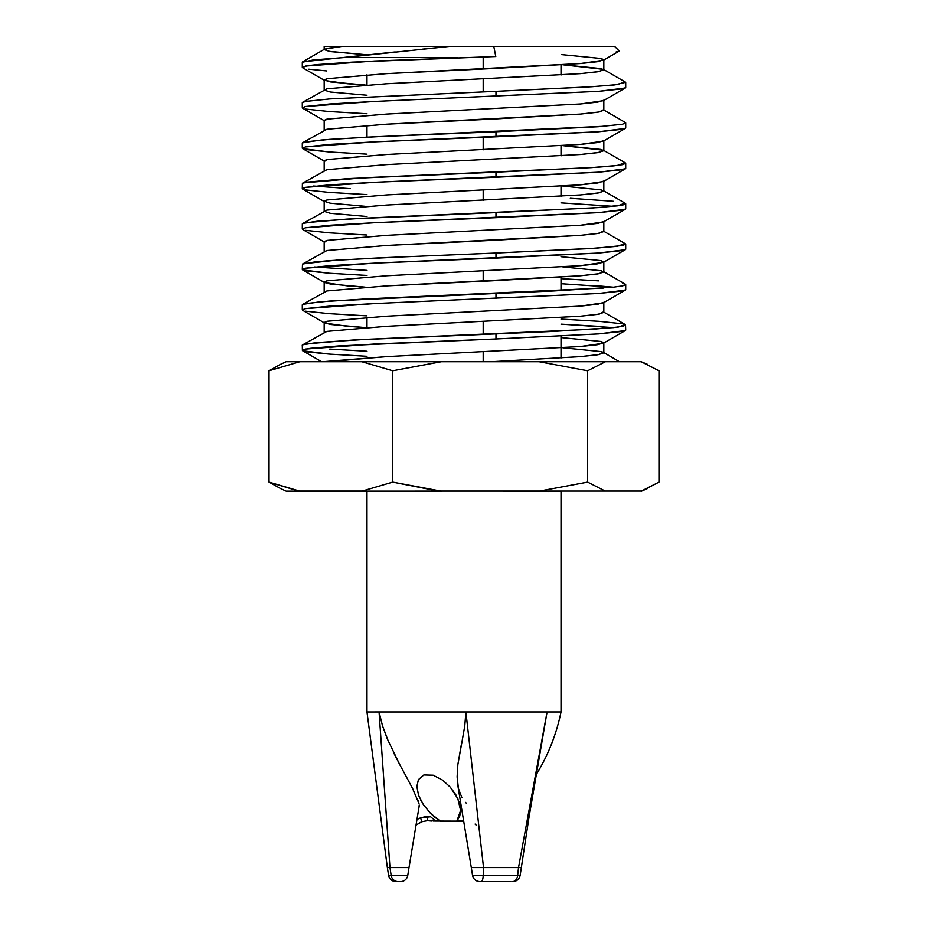 <?xml version="1.0" encoding="UTF-8"?>
<svg xmlns="http://www.w3.org/2000/svg" width="928" height="928" viewBox="0 0 928 928"><rect width="100%" height="100%" fill="white"/><g stroke="black" fill="none" stroke-linecap="round" stroke-linejoin="round"><path stroke-width="1.39" d="M459.743 816.13L456.878 821.129L440.243 821.129L430.557 813.38L423.307 804.553L418.586 795.389L416.869 786.48L418.424 779.624L423.864 774.961L433.144 775.205L442.621 780.158L450.254 787.13L455.822 794.762L459.348 802.662L460.601 810.434L459.743 816.13M536.407 774.335L536.407 774.335A193.998 193.998 0 0 0 561.022 711.973L561.022 491.202L503.173 491.167M520.098 875.464L517.638 875.464L518.52 867.564L521.385 867.564L518.52 867.564L517.638 875.464L520.132 875.464C519.216 879.245 516.826 881.287 512.952 881.6L512.94 881.6M472.549 875.464L517.638 875.464A7.273 5.116 90 0 1 512.581 881.6A7.273 5.116 -90 0 0 517.638 875.464L483.198 875.464L483.534 867.564L471.296 867.564L472.549 875.464C473.454 879.245 475.855 881.287 479.73 881.6L481.307 881.6A7.273 1.914 -90 0 0 483.198 875.464L472.561 875.464M497.884 711.973L465.891 711.973L464.789 725.754L462.469 739.071L464.789 725.754L465.891 711.973L366.978 711.985L379.053 711.973L389.957 867.564L387.347 867.564L409.004 867.564L407.752 875.464A7.273 7.273 0 0 1 400.56 881.6L400.56 881.6A7.273 7.273 0 0 0 407.752 875.464L409.004 867.564L389.957 867.564L391.164 875.464L407.752 875.464L391.164 875.464L389.957 867.564L379.053 711.973L561.022 711.973L547.068 711.973L544.214 728.584L547.068 711.973L525.793 711.973M366.978 491.202L366.978 711.973L366.978 491.202L423.98 491.167M424.827 491.167L380.294 491.167M561.022 358.011L561.022 336.075M561.022 290.592L561.022 277.159M366.978 317.341L366.978 327.445M416.904 819.517L420.546 817.835L416.916 819.494L420.546 817.835L430.522 816.71L433.074 818.867L430.522 816.71L427.205 816.582L427.344 820.688L440.243 821.048L430.557 813.38L423.307 804.553L418.586 795.389L416.869 786.48L418.574 795.354M416.869 786.48L418.424 779.624L423.864 774.961L433.144 775.205L442.621 780.158L450.254 787.13L457.852 798.718L460.601 810.434L456.878 821.129L433.272 821.048M439.744 820.746L434.733 817.185M456.878 821.048L463.722 821.048L456.878 821.048M466.401 803.242L465.45 802.36M461.935 797.755L458.409 788.487L457.121 776.817L457.852 764.591L461.158 745.532M393.275 752.005L399.736 764.591L387.37 739.071L382.487 725.754L379.053 711.973L382.487 725.754L388.484 741.681M399.771 764.637L406.522 777.096M412.403 788.15L412.809 788.951M418.052 800.539L419.05 803.903M433.782 819.494L435.464 821.048M421.231 801.142L420.593 799.948M430.557 813.392L435.104 817.475M419.073 806.455L419.224 805.063M418.957 803.52L412.577 788.487L406.255 776.62M456.878 821.129L463.733 821.129L456.878 821.129M504.02 491.167L547.706 491.167M548.019 491.538L561.022 491.202L561.022 711.973M379.053 711.973L380.422 718.376M393.46 752.376L396.604 758.617M368.323 711.973L367.152 711.985M406.371 776.817L399.736 764.591M416.916 819.494L420.546 817.835L421.892 821.721L427.344 820.688L427.205 816.582L420.546 817.835L425.476 816.71M431.659 821.048L427.344 820.688L421.834 821.744M430.986 820.92L427.936 820.677L430.986 820.92M421.37 821.906L416.034 825.108L421.892 821.721L420.546 817.835L430.604 816.779M430.685 816.837L431.822 817.777M366.978 711.985L387.347 867.564L388.6 875.464L391.164 875.464L388.6 875.464C389.516 879.245 391.906 881.287 395.792 881.6L398.112 881.6L395.792 881.6M400.246 881.6L398.112 881.6A7.273 7.041 -90 0 1 391.164 875.464A7.273 7.041 90 0 0 398.112 881.6L400.56 881.6M462.469 739.071L457.852 764.591L457.121 776.817L457.864 785.691L471.296 867.564L483.534 867.564L465.891 711.973L483.534 867.564L518.52 867.564L483.534 867.564L483.198 875.464A7.273 1.914 90 0 1 481.307 881.6L480.356 881.6M480.646 881.6L510.829 881.6M518.52 867.564L547.068 711.973L518.52 867.564M546.395 715.882L545.038 723.886M520.132 875.464L528.879 818.02L544.342 727.877M544.086 729.315L543.054 734.732M476.4 825.398L475.101 824.087M619.138 50.912L614.626 46.4L493.777 46.4L495.784 56.504L493.777 46.4L614.591 46.4M483.186 56.84L483.186 68.985L483.186 56.84M483.186 79.089L483.186 91.837L483.186 79.089M483.186 137.321L483.186 149.826L483.186 137.321M483.186 190.252L483.186 200.367L483.186 190.252M483.186 271.104L483.186 281.219L483.186 271.104M483.186 321.645L483.186 334.393L483.186 321.645M483.186 351.956L483.186 361.723L483.186 351.956M561.022 319.093L599.163 321.32L622.769 323.837L625.495 324.719L623.628 326.099L613.779 327.572L554.283 331.366L495.97 333.894L495.97 338.952L374.529 343.998L305.486 349.056L302.69 350.761L303.943 349.404L310.532 348.29L338.813 345.912L495.97 338.952L495.97 333.894L352.849 340.019L306.078 343.894C303.085 344.474 301.832 344.984 302.342 345.413M302.412 350.552L302.296 345.251M321.622 361.723L302.69 350.761L329.312 354.102L366.978 356.294L328.964 354.078L306.228 351.758M329.753 349.079L366.978 351.236M422.379 49.172L449.57 46.4L493.777 46.4L385.63 46.4L449.546 46.4L345.239 57.478L457.701 57.478L345.239 57.478L313.432 59.926L302.308 62.269L302.296 67.326L307.69 65.702L317.701 64.542L352.072 62.141L495.784 56.538L374.529 61.016L305.486 66.074L302.69 67.79L324.638 80.492L326.934 78.706L386.628 73.648L580.464 63.545L603.362 60.274L601.066 58.499L561.742 54.624L601.066 58.499L603.826 59.752L597.771 61.689L580.464 63.545L491.643 68.602L386.628 73.648L326.934 78.706L324.174 79.959L330.229 81.908L365.133 85.016L347.536 83.764L324.638 80.492M326.691 70.946L308.815 69.206M625.634 82.314L614.382 84.958L588.41 86.954L495.97 91.338L495.97 96.396L495.97 91.338L329.811 98.913L305.544 101.442L302.296 102.706L302.296 107.764L305.486 106.5L329.788 103.971L374.529 101.442L598.688 91.338L622.676 88.81L625.704 87.545L625.704 82.511M366.978 113.738L329.312 111.557L305.324 109.028M302.69 148.642L324.638 161.344L326.934 159.558L386.628 154.5L580.464 144.397L603.362 141.126L625.31 128.424L598.688 131.764L495.97 136.822L495.97 131.764L378.531 136.636L329.8 139.339L305.509 141.868L302.296 143.132L302.296 148.19L305.486 146.926L329.788 144.397L374.529 141.868L598.688 131.764L622.676 129.236L625.704 127.971L625.704 122.925L622.468 124.236L598.224 126.742L495.97 131.764L495.97 136.822L374.529 141.868L305.486 146.926L302.69 148.642L329.312 151.983L366.978 154.164L329.312 151.983L305.324 149.454M495.97 177.248L495.97 172.19L348.104 178.594L305.869 182.224L302.4 183.315L302.296 188.604L305.486 187.352L329.788 184.823L374.529 182.294L598.688 172.19L622.676 169.662L625.704 168.397L625.704 163.351L622.421 164.662L613.791 165.868L598.05 167.191L495.97 172.19L495.97 177.248L374.529 182.294L305.486 187.352L302.69 189.068L324.638 201.77L326.934 199.984L386.628 194.926L580.464 184.823L603.362 181.552L625.31 168.85L598.688 172.19L495.97 177.248M366.978 194.59L329.312 192.409L305.324 189.88M313.571 186.018L350.169 188.639M495.97 217.674L495.97 212.616L347.118 219.078L305.498 222.72L302.331 223.857L302.296 229.03L305.486 227.778L329.788 225.249L374.529 222.72L598.688 212.616L622.676 210.088L625.704 208.823L625.704 203.777L622.885 204.995L598.699 207.57L495.97 212.616L495.97 217.674L374.529 222.72L305.486 227.778L302.69 229.494L324.638 242.196L326.934 240.41L386.628 235.352L580.464 225.249L603.362 221.978L625.31 209.276L598.688 212.616L495.97 217.674M366.978 235.016L329.312 232.835L305.324 230.306M324.174 282.089L324.174 292.192L326.934 290.94L386.628 285.894L491.643 280.836L580.464 275.778L597.771 273.922L603.826 271.985L603.826 261.882L597.771 263.819L580.464 265.675L386.628 275.778L326.934 280.836L324.174 282.089L330.229 284.026L365.133 287.146L347.536 285.894L324.638 282.622L326.934 280.836L386.628 275.778L580.464 265.675L603.362 262.404L625.31 249.702L598.688 253.042L495.97 258.1L495.97 253.042L378.09 257.926L329.776 260.617L315.207 261.87L302.493 264.086L302.296 269.456L305.486 268.204L329.788 265.675L374.529 263.146L598.688 253.042L622.676 250.514L625.704 249.249L625.704 244.203L622.259 245.549L596.6 248.136L495.97 253.042L495.97 258.1L374.529 263.146L305.486 268.204L302.69 269.909L329.312 273.25L366.978 275.442L329.312 273.25L305.324 270.732M314.604 266.974L366.978 270.384M561.022 283.713L613.396 287.193L554.167 290.94L495.97 293.468L495.97 298.526L495.97 293.468L329.51 301.066L305.324 303.607L302.296 304.836L302.296 309.882L305.486 308.63L329.788 306.101L374.529 303.572L598.688 293.468L622.676 290.94L625.704 289.675L625.704 284.618L622.676 285.882L613.431 287.193L598.212 285.894M366.978 315.868L329.312 313.676L305.324 311.158M613.385 206.341L561.022 202.861M570.302 198.279L613.292 201.272M622.514 283.365L625.658 284.467M561.022 278.667L598.537 280.859M598.212 326.308L561.022 324.139L613.373 327.619M322.318 361.723L386.628 356.63L580.464 346.527L603.362 343.256L625.31 330.554L598.688 333.894L495.97 338.952L598.688 333.894L622.676 331.366L625.704 330.101L625.495 324.719M280.639 364.275L269.039 370.771L299.86 361.723L441.287 361.723L361.862 361.723L392.683 370.771L441.287 361.723L641.178 361.723L605.427 361.723L587.644 370.771L605.427 361.723L539.052 361.723L587.644 370.771L587.644 482.108L605.207 491.086L641.805 491.086L658.961 482.108L658.961 370.771L658.961 482.108L641.41 491.086L605.207 491.086L587.644 482.108L539.655 491.086L544.98 491.086L440.672 491.086L392.683 482.108L392.683 370.771L441.287 361.723L539.052 361.723L587.644 370.771L587.644 482.108L539.655 491.086L438.26 491.086L392.683 482.108L362.256 491.086L299.477 491.086L269.039 482.108L269.039 370.771L299.86 361.723L361.862 361.723L392.683 370.771L392.683 482.108L362.256 491.086L298.561 491.086L269.039 482.108L280.616 488.592M269.039 370.771L269.039 482.108M641.178 361.723L658.961 370.771L641.178 361.723L647.245 364.228M280.755 488.662L286.126 491.167L641.805 491.086L286.392 491.167M280.755 364.228L286.126 361.723L299.86 361.723L286.822 361.723M385.63 46.4L341.945 46.4L324.614 49.138L328.721 51.318L366.978 54.822L330.229 51.585L324.174 49.648L326.934 48.384L341.945 46.4L324.614 46.4L372.418 46.4M619.173 51.098L616.238 51.84M625.31 87.998L598.688 91.338L374.529 101.442L305.486 106.5L302.69 108.216L324.638 120.918L326.934 119.132L386.628 114.074L580.464 103.971L603.362 100.7L625.31 87.998M625.31 290.128L598.688 293.468L374.529 303.572L305.486 308.63L302.69 310.335L324.638 323.048L326.934 321.262L386.628 316.204L580.464 306.101L603.362 302.83L625.31 290.128M362.918 361.723L359.913 361.723M603.362 343.256L601.066 341.469L561.022 337.56L601.066 341.469L603.826 342.734L597.771 344.671L580.464 346.527L386.628 356.63L326.784 361.723M324.174 322.515L324.174 332.618L326.934 331.366L386.628 326.308L580.464 316.204L597.771 314.348L603.826 312.411L603.826 302.308L597.771 304.245L580.464 306.101L386.628 316.204L326.934 321.262L324.174 322.515L330.229 324.452L365.133 327.572L347.536 326.308L324.638 323.048M603.362 262.404L601.066 260.617L561.022 256.708M449.546 46.4L496.735 46.4M603.826 100.178L597.771 102.115L580.464 103.971L386.628 114.074L326.934 119.132L324.174 120.385L324.174 130.5L326.934 129.236L386.628 124.19L491.643 119.132L580.464 114.074L597.771 112.218L603.826 110.281L603.826 100.178M603.826 150.707L603.826 140.604L597.771 142.541L580.464 144.397L386.628 154.5L326.934 159.558L324.174 160.811L324.174 170.926L326.934 169.662L386.628 164.616L580.464 154.5L597.771 152.644L603.826 150.707L601.066 149.454L562.867 145.65L603.386 150.208L599.279 152.389L580.464 154.5L386.628 164.616L326.934 169.662L302.679 183.118M366.978 216.514L330.229 213.289L324.174 211.34L326.934 210.088L386.628 205.042L580.464 194.926L597.771 193.07L603.826 191.133L603.826 181.03L597.771 182.967L580.464 184.823L386.628 194.926L326.934 199.984L324.174 201.237L330.229 203.186L365.133 206.294M603.826 221.456L597.771 223.393L580.464 225.249L386.628 235.352L326.934 240.41L324.174 241.663L324.174 251.766L326.934 250.514L386.628 245.468L491.643 240.41L580.464 235.352L597.771 233.496L603.826 231.559L603.826 221.456M347.559 361.723L386.013 361.723M436.288 361.723L490.842 361.723L580.464 356.63L597.771 354.774L603.826 352.837L601.066 351.584L562.867 347.78L601.066 351.584L603.386 352.327L599.279 354.519L580.464 356.63L490.842 361.723M603.826 271.985L601.066 270.732L562.867 266.928M603.826 191.133L601.066 189.88L562.867 186.076M366.978 95.248L330.229 92.011L324.174 90.074L326.934 88.81L386.628 83.764L580.464 73.648L597.771 71.792L603.826 69.855L601.066 68.602L562.867 64.798L603.386 69.356L599.279 71.537L580.464 73.648L386.628 83.764L326.934 88.81L302.679 102.266M346.214 46.4L354.194 46.4M625.321 122.473L603.386 109.782L599.279 111.963L580.464 114.074L386.628 124.19L326.934 129.236L302.679 142.692L321.424 140L366.177 137.205L605.752 126.185M625.321 203.325L603.386 190.623L599.279 192.815L580.464 194.926L386.628 205.042L326.934 210.088L302.679 223.544M625.321 243.751L603.386 231.049L599.279 233.241L580.464 235.352L386.628 245.468L326.934 250.514L302.679 263.97M625.321 284.177L603.386 271.475L599.279 273.667L580.464 275.778L386.628 285.894L326.934 290.94L302.679 304.396L319.383 301.89L366.409 298.897L603.235 288.086M625.321 324.603L603.386 311.901L599.279 314.093L580.464 316.204L386.628 326.308L326.934 331.366L302.679 344.822L316.204 342.606L365.922 339.358L593.096 329.208L618.651 326.992L625.112 324.498M543.541 361.723L585.904 361.723M612.202 361.723L616.818 361.723M603.386 352.327L619.405 361.723M614.162 361.723L613.141 361.723M302.98 263.807L336.678 260.142L408.192 256.615M495.97 253.042L588.967 248.634L617.062 246.349L625.17 243.635M302.911 223.416L317.005 221.258L362.129 218.277L591.89 208.023L617.874 205.819L624.892 203.128M303.073 182.92L363.44 177.782L591.217 167.632L617.271 165.474L625.089 162.76M495.97 91.338L591.844 86.745L617.387 84.599L625.02 81.908M324.614 49.138L302.679 61.84L395.224 51.956M641.608 491.167L647.245 488.662M419.201 805.991L409.004 867.564M561.022 196.307L561.022 186.203M561.022 155.881L561.022 145.777M561.022 75.029L561.022 64.925M366.978 137.17L366.978 125.326M366.978 84.9L366.978 74.785M619.022 51.214L603.362 60.274M302.69 269.909L324.638 282.622M603.826 59.752L603.826 69.855M324.174 79.959L324.174 90.074M324.174 201.237L324.174 211.34M603.826 342.734L603.826 352.837M324.174 49.648L324.174 46.4M603.386 69.356L625.321 82.047M603.386 150.208L625.321 162.899"/></g></svg>
